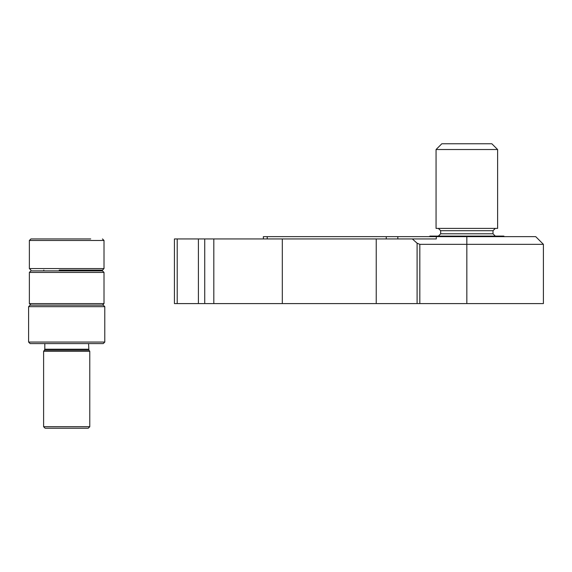 <?xml version="1.0" encoding="UTF-8"?>
<svg xmlns="http://www.w3.org/2000/svg" width="572" height="572" viewBox="0 0 572 572"><rect width="100%" height="100%" fill="white"/><g stroke="black" fill="none" stroke-linecap="round" stroke-linejoin="round"><path stroke-width="0.86" d="M436.286 236.636L535.707 236.636L543.4 244.33L419.819 244.33L417.095 243.2L412.348 238.946L436.286 238.946L436.286 236.636L263.37 236.636L263.37 238.946L263.37 236.636M543.4 244.33L543.4 303.582L174.424 303.582L174.424 238.946L412.348 238.946M282.303 303.582L282.303 238.946M213.814 303.582L213.814 238.946M397.812 238.946L397.812 236.636M89.775 426.705L88.238 428.242L45.145 428.242L43.608 426.705L89.775 426.705L89.775 351.294L43.608 351.294L44.48 350.171L88.903 350.171L88.574 343.6M104.783 342.056L103.239 343.6L30.137 343.6L28.6 342.056L104.783 342.056L104.783 306.663L28.6 306.663L30.137 305.119L103.239 305.119L104.783 306.663M30.909 270.878L102.474 270.878L104.011 272.415L29.372 272.415L30.909 270.878M59.188 270.113L102.474 270.113L59.188 270.113M29.372 240.483L29.372 268.568L104.011 268.568L104.011 240.483L29.372 240.483L30.909 238.946L90.698 238.946M429.357 236.636L429.901 236.1L503.768 236.1L504.311 236.636M466.831 149.528L436.057 149.528L436.057 228.4L497.611 228.4L497.611 149.528L466.831 149.528M436.057 149.528L441.827 143.758L491.841 143.758L497.611 149.528M419.819 303.582L419.819 244.33M417.095 303.582L417.095 243.2M376.233 303.582L376.233 238.946M204.726 303.582L204.726 238.946M198.405 303.582L198.405 238.946M177.213 303.582L177.213 238.946M466.831 303.582L466.831 236.636M386.264 238.946L386.264 236.636M267.217 238.946L267.217 236.636M44.48 350.171L44.809 349.22L88.574 349.22M29.372 272.415L29.372 303.582L104.011 303.582L102.474 305.119M495.309 228.4L493 230.709L440.669 230.709L440.669 233.791L493 233.791L495.309 236.1M43.801 270.878L43.801 270.113M28.6 342.056L28.6 306.663M44.809 349.22L44.809 343.6M43.608 426.705L43.608 351.294M88.903 350.171L89.775 351.294M89.582 270.878L89.582 270.113M29.372 303.582L30.909 305.119M104.011 272.415L104.011 303.582M29.372 268.568L30.909 270.113M104.011 268.568L102.474 270.113M104.011 240.483L102.474 238.946M493 230.709L493 233.791M440.669 230.709L438.359 228.4M440.669 233.791L438.359 236.1"/></g></svg>
